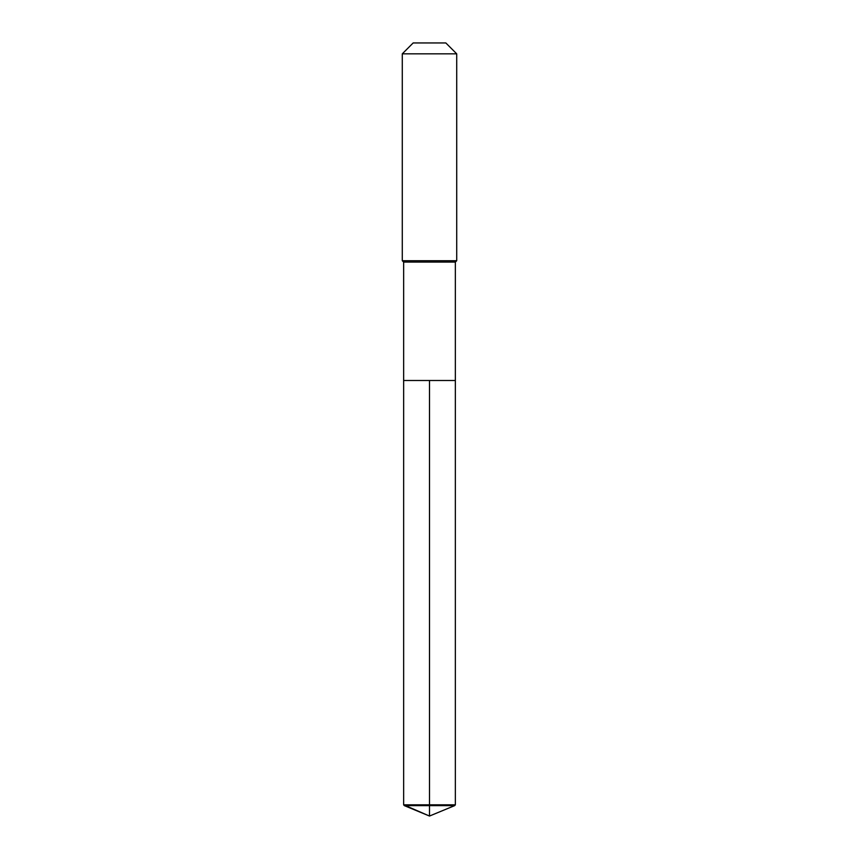 <?xml version="1.0" encoding="UTF-8"?>
<svg xmlns="http://www.w3.org/2000/svg" width="859" height="859" viewBox="0 0 859 859"><rect width="100%" height="100%" fill="white"/><g stroke="black" fill="none" stroke-linecap="round" stroke-linejoin="round"><path stroke-width="1.29" d="M404.299 805.613L403.644 804.819L403.644 262.081L455.356 262.081L455.356 380.505L403.644 380.505L429.5 380.505L429.5 816.05L404.299 805.613L429.5 805.613L429.5 816.05L403.644 804.819L429.5 804.819L429.5 380.505L455.356 380.505L455.356 804.819L429.5 804.819L429.5 805.613L454.701 805.613L455.356 804.819M455.356 262.081L456.72 260.728L402.28 260.728L403.644 262.081M456.72 53.838L445.832 42.95L413.168 42.95L402.28 53.838L456.72 53.838L456.72 260.728M402.28 53.838L402.28 260.728M403.644 380.505L403.644 804.819M429.5 816.05L454.701 805.613"/></g></svg>

